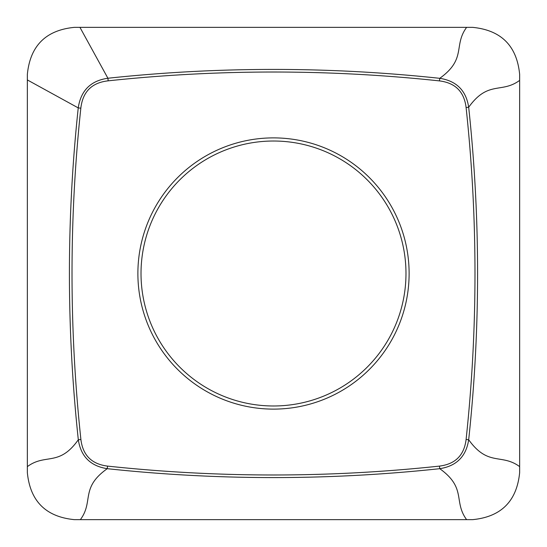 <?xml version="1.0" encoding="UTF-8"?>
<svg xmlns="http://www.w3.org/2000/svg" width="547" height="547" viewBox="0 0 547 547"><rect width="100%" height="100%" fill="white"/><g stroke="black" fill="none" stroke-linecap="round" stroke-linejoin="round"><path stroke-width="0.82" d="M439.473 80.901L439.754 78.317C329.137 66.474 218.526 66.454 107.903 78.242L79.944 27.35L466.625 27.35C453.169 45.592 466.892 58.809 439.754 78.317C456.506 80.922 466.153 90.57 468.683 107.246C488.191 80.108 501.408 93.831 519.65 80.382L519.65 466.625C501.408 453.169 488.191 466.892 468.683 439.754C480.546 328.918 480.546 218.082 468.683 107.246L466.099 107.527C477.941 218.178 477.941 328.822 466.099 439.473L468.683 439.754C466.153 456.43 456.506 466.078 439.754 468.683L439.473 466.099C328.822 477.941 218.171 477.941 107.527 466.099C91.677 464.123 82.802 455.248 80.901 439.473C69.086 329.048 69.059 218.615 80.833 108.183C82.727 91.752 91.841 82.638 108.183 80.833C218.615 69.059 329.048 69.086 439.473 80.901C455.323 82.877 464.198 91.752 466.099 107.527M79.937 27.35L74.385 27.35C45.832 30.153 30.153 45.832 27.35 74.385L27.35 79.937L78.242 107.903C80.799 90.59 90.686 80.703 107.903 78.242L108.183 80.833M80.901 439.473L78.317 439.754C66.474 329.144 66.454 218.526 78.242 107.903L80.833 108.183M80.368 519.643C93.913 501.401 80.019 487.999 107.246 468.683C218.082 480.546 328.918 480.546 439.754 468.683C466.892 488.191 453.169 501.408 466.618 519.65L74.385 519.65C45.811 516.826 30.133 501.148 27.35 472.615L27.35 466.625C45.599 453.087 59.001 466.981 78.317 439.754C80.847 456.43 90.494 466.071 107.246 468.683L107.527 466.099M519.65 80.375L519.65 74.385C516.867 45.852 501.189 30.174 472.615 27.35L466.625 27.35M466.625 519.65L472.615 519.65C501.148 516.867 516.826 501.189 519.65 472.615L519.65 466.625M27.35 466.625L27.35 79.937M273.5 409.115A135.615 135.615 0 0 0 409.115 273.5A135.615 135.615 0 0 0 273.5 137.885A135.615 135.615 0 0 0 137.885 273.5A135.615 135.615 0 0 0 273.5 409.115M273.5 405.983A132.483 132.483 0 0 1 158.767 207.258A132.483 132.483 0 0 1 388.233 207.258A132.483 132.483 0 0 1 273.5 405.983M466.099 439.473C464.198 455.248 455.323 464.123 439.473 466.099"/></g></svg>

